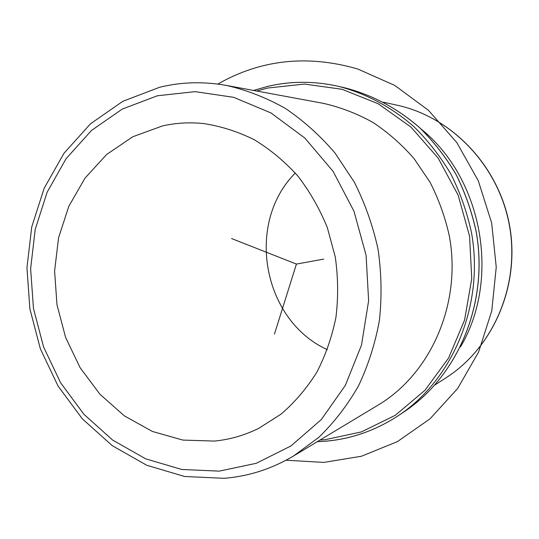 <?xml version="1.0" encoding="UTF-8"?>
<svg xmlns="http://www.w3.org/2000/svg" width="539" height="539" viewBox="0 0 539 539"><rect width="100%" height="100%" fill="white"/><g stroke="black" fill="none" stroke-linecap="round" stroke-linejoin="round"><path stroke-width="0.81" d="M162.347 125.964L132.762 136.765L106.628 154.491L85.041 178.079L68.83 206.275L58.576 237.726L54.594 271.016L56.972 304.703L65.59 337.387L80.095 367.672L99.937 394.245L124.354 415.865L152.375 431.443L182.809 440.073L214.273 441.077C229.755 439.622 244.645 435.337 258.936 428.222L281.163 414.053C294.833 402.276 306.698 388.37 316.757 372.334C325.576 355.289 331.963 336.976 335.925 317.397C338.384 297.4 338.169 277.275 335.278 257.029L327.341 227.633C319.681 208.829 309.837 191.601 297.811 175.97C284.727 161.518 270.234 149.451 254.341 139.776C237.908 131.617 221.017 126.214 203.654 123.566C189.58 122.097 175.808 122.899 162.347 125.964M295.305 173.039C245.036 223.335 262.628 320.281 327.362 349.703M293.748 455.866L378.068 405.119C430.674 373.864 461.748 303.861 449.398 236.318C445.227 217.332 438.753 199.268 429.974 182.142L414.046 158.587C401.663 144.398 387.858 132.277 372.624 122.232C356.805 113.507 340.365 107.207 323.312 103.34L226.535 85.452C203.695 81.349 181.4 81.955 159.652 87.264L122.804 101.325L90.478 123.808L63.952 153.312L44.171 188.246L31.734 226.953L26.95 267.755L29.894 308.968L40.405 348.949L58.084 386.092L82.326 418.83L112.28 445.692L146.837 465.305L184.634 476.489L223.995 478.309C248.519 476.382 271.771 468.903 293.748 455.866L318.812 437.338C334.133 422.475 347.352 405.335 358.482 385.917C368.204 365.422 375.178 343.586 379.409 320.422C381.949 296.814 381.497 273.098 378.048 249.267C372.907 225.747 364.997 203.378 354.325 182.175L335.042 153.063C320.092 135.552 303.491 120.648 285.232 108.339C266.32 97.694 246.754 90.06 226.535 85.452M421.033 128.969C482.506 178.382 500.751 278.939 460.555 346.799M231.588 238.555L296.423 264.076L274.445 334.099M296.423 264.076L323.75 259.118M286.054 460.218L323.764 462.415L361.447 456.243L397.459 441.596L430.088 418.769L457.658 388.491L478.639 351.967L491.777 310.841L496.244 267.101L491.676 222.978L478.282 180.754L456.809 142.579L428.471 110.327L394.824 85.472L357.674 68.965C307.412 54.486 260.795 59.526 217.803 84.077M434.919 384.954L446.339 377.569C493.32 347.466 520.29 285.131 509.409 225.43C498.629 165.716 451.473 116.828 396.906 105.152L383.62 102.248M219.225 471.133L256.274 463.297L290.959 445.948L321.284 419.605L345.344 385.392L361.521 345.027L368.622 300.775L366.082 255.25L353.975 211.227L333.095 171.375L304.818 138.018L270.982 112.954L233.697 97.33L195.131 91.643L157.375 95.774L122.286 109.067L91.441 130.485L66.081 158.702L47.136 192.221L35.203 229.446L30.622 268.745L33.472 308.47L43.598 347.008L60.617 382.784L83.909 414.282L112.638 440.073L145.705 458.844L181.764 469.482L219.225 471.133M345.304 87.938C372.469 95.012 397.236 108.245 419.605 127.642C433.592 141.467 445.733 157.038 456.021 174.36C465.09 192.47 471.8 211.504 476.159 231.467C489.082 302.379 458.116 376.141 404.068 411.816C458.049 376.202 489.041 302.44 476.105 231.474C471.74 211.504 465.029 192.457 455.96 174.34C445.665 157.017 433.531 141.44 419.544 127.615C397.182 108.224 372.436 94.999 345.304 87.938L338.647 86.388C314.648 80.958 291.107 80.938 268.018 86.328M319.998 440.067L325.226 439.689L361.447 431.901L395.356 415.239L425.022 390.236L448.616 357.977L464.564 320.099L471.746 278.697L469.577 236.21L458.143 195.192L438.167 158.102L410.954 127.076L378.243 103.778L342.056 89.285L304.481 84.077L267.553 88.052L256.672 91.024M326.216 441.138C351.9 438.813 375.959 430.304 398.375 415.609C453.124 379.496 484.588 304.508 471.43 232.322C466.99 212.009 460.165 192.639 450.954 174.212C440.498 156.586 428.168 140.753 413.972 126.699C391.274 106.985 366.163 93.55 338.647 86.388C314.608 80.951 291.026 80.931 267.89 86.334L253.525 90.437M446.339 377.569C493.508 347.325 520.411 284.983 509.55 225.41C498.791 165.817 451.695 116.896 396.906 105.152M404.068 411.816L398.375 415.609C375.919 430.331 351.826 438.854 326.082 441.185L317.262 441.717"/></g></svg>
